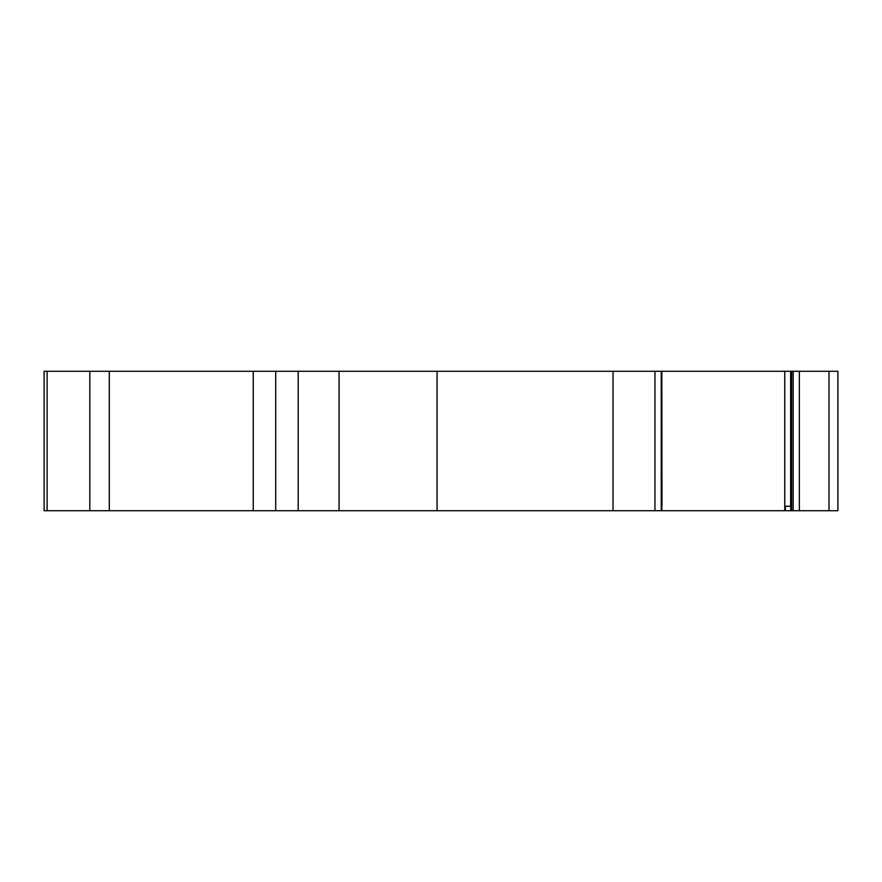 <?xml version="1.0" encoding="UTF-8"?>
<svg xmlns="http://www.w3.org/2000/svg" width="882" height="882" viewBox="0 0 882 882"><rect width="100%" height="100%" fill="white"/><g stroke="black" fill="none" stroke-linecap="round" stroke-linejoin="round"><path stroke-width="1.32" d="M799.346 510.711L799.346 371.289L837.9 371.289L837.9 510.711L790.713 510.711L790.713 506.213L785.333 506.213L785.333 510.711L654.951 510.711L654.951 371.289L661.246 371.289L661.246 510.711M790.713 510.711L785.333 510.711M799.346 371.289L661.831 371.289L661.974 506.213M661.831 510.711L661.831 371.289L661.246 371.289M654.951 371.289L613.023 371.289L613.023 510.711L654.951 510.711M613.023 371.289L298.204 371.289L298.204 510.711L275.713 510.711L275.713 371.289L298.204 371.289M613.023 510.711L298.204 510.711M275.713 510.711L44.1 510.711L44.1 371.289L47.11 371.289L47.11 510.711M253.233 510.711L253.233 371.289L275.713 371.289M253.233 371.289L109.291 371.289L109.291 510.711M89.821 510.711L89.821 371.289L109.291 371.289M89.821 371.289L47.11 371.289M828.992 510.711L828.992 371.289M793.172 371.289L793.172 510.711M791.628 371.289L791.628 510.711M784.76 371.289L784.76 510.711M437.064 371.289L437.064 510.711M339.063 371.289L339.063 510.711M790.636 506.213L790.636 371.289"/></g></svg>
